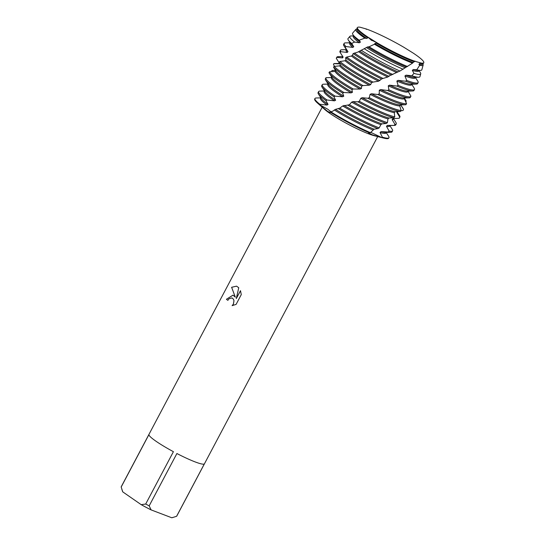 <?xml version="1.0" encoding="UTF-8"?>
<svg xmlns="http://www.w3.org/2000/svg" width="545" height="545" viewBox="0 0 545 545"><rect width="100%" height="100%" fill="white"/><g stroke="black" fill="none" stroke-linecap="round" stroke-linejoin="round"><path stroke-width="0.82" d="M420.774 63.39L419.834 63.349A37.053 4.517 27.9 0 0 421.796 63.567L422.45 63.554A37.639 4.585 27.9 0 1 420.774 63.39L420.978 63.016A37.55 4.578 27.9 0 0 421.898 63.138A37.55 4.578 27.9 0 0 415.372 54.561A37.55 4.578 27.9 0 0 413.253 53.124L404.083 47.422A37.55 4.578 27.9 0 0 366.254 28.974L360.197 27.25A37.55 4.578 27.9 0 0 358.099 29.362A37.55 4.578 27.9 0 0 365.804 35.704A37.55 4.578 27.9 0 0 367.923 37.142L377.092 42.844A37.55 4.578 27.9 0 0 414.922 61.292L420.978 63.016A37.55 4.578 27.9 0 0 421.898 63.138A37.55 4.578 27.9 0 0 423.819 62.586A37.55 4.578 27.9 0 0 415.372 54.561A37.55 4.578 27.9 0 0 413.253 53.124M371.724 40.514L367.923 37.142L367.425 37.298A37.639 4.585 27.9 0 1 365.559 36.031A37.639 4.585 27.9 0 1 357.445 29.137A37.639 4.585 27.9 0 1 357.213 27.768L357.472 27.461A37.55 4.578 27.9 0 0 358.099 29.362A37.55 4.578 27.9 0 0 365.804 35.704A37.55 4.578 27.9 0 0 367.923 37.142M236.55 286.159L238.744 287.733L236.292 298.592L240.488 290.669L241.278 294.607L236.101 304.389L232.116 305.656L233.389 304.096L233.955 300.711L233.444 299.212L232.013 297.911L229.057 298.742L227.858 300.356A31.399 3.829 -152.1 0 1 226.42 299.266L233.028 295.138L235.317 297.148L231.605 287.283L236.55 286.159L231.639 287.297L235.317 297.148M145.706 504.023L141.209 504.67L122.761 491.883L121.181 487.019L148.887 434.685A31.399 3.829 27.9 0 0 155.972 441.218A31.399 3.829 27.9 0 0 173.412 451.689L145.706 504.023A31.399 3.829 27.9 0 0 149.18 505.855L176.893 453.522A31.399 3.829 27.9 0 0 204.314 463.959L176.6 516.285A31.399 3.829 27.9 0 0 176.737 516.129L377.692 136.591M314.887 98.774A41.87 5.103 27.9 0 0 317.544 103.087L324.752 109.477A31.399 3.829 27.9 0 0 329.636 113.217A31.399 3.829 27.9 0 0 374.374 135.753L383.714 138.117A41.87 5.103 27.9 0 0 388.776 137.892M393.517 118.776L395.915 122.496A41.87 5.103 -152.1 0 1 396.256 123.899A41.87 5.103 -152.1 0 1 395.002 124.41L394.212 125.418L387.359 125.391L386.48 126.331L389.13 131.066L388.19 131.992L381.023 131.631L380.042 132.503L382.379 137.177L381.854 137.599L370.627 132.306L381.854 137.599A41.87 5.103 27.9 0 0 383.714 138.117M386.228 132.551L388.626 136.264A41.87 5.103 -152.1 0 1 388.967 137.674L388.701 138.171A41.87 5.103 27.9 0 1 381.854 137.599L372.514 134.915L368.522 132.96L370.416 132.66L374.129 129.199L377.923 128.6L379.184 127.891A41.87 5.103 -152.1 0 1 339.753 108.169L335.482 109.361L332.791 111.153L330.127 112.066A41.87 5.103 27.9 0 0 369.782 133.007A41.87 5.103 27.9 0 1 330.127 112.066L330.147 112.522L327.695 111.418L319.329 104.579L327.688 109.164L330.89 111.759L327.688 109.164L319.329 104.579L319.806 104.245L327.014 105.069L328.036 104.422L325.876 100.58L326.993 99.994L334.473 100.832L335.618 100.232L333.894 96.69L335.121 96.145A41.87 5.103 -152.1 0 1 331.619 93.795A41.87 5.103 -152.1 0 1 322.259 84.72A41.87 5.103 -152.1 0 1 323.505 84.209L328.029 84.107M233.049 295.145L226.461 299.28A31.344 3.822 27.9 0 0 227.865 300.35M232.013 297.911L233.478 299.225L233.989 300.724L233.423 304.11L232.177 305.65M240.509 290.717L236.292 298.592M366.281 29.164L366.254 28.974A37.55 4.578 27.9 0 1 404.083 47.422M317.544 103.087A41.87 5.103 27.9 0 0 319.329 104.579A41.87 5.103 27.9 0 1 314.697 98.992L314.962 98.488A41.87 5.103 -152.1 0 1 316.318 97.977L320.739 97.875M171.743 517.75A28.258 3.447 27.9 0 0 172.118 517.689L173.991 517.123L171.743 517.75L151.122 509.902L149.18 505.855M141.209 504.67A28.258 3.447 27.9 0 0 151.122 509.902M121.787 489.035L122.55 491.44A28.258 3.447 27.9 0 0 122.761 491.883M322.19 107.208L121.242 486.74A31.399 3.829 27.9 0 0 121.181 487.019M176.6 516.285L173.991 517.123M360.197 27.25A37.55 4.578 27.9 0 0 357.472 27.461M422.45 63.554A37.639 4.585 27.9 0 0 423.71 62.982L423.819 62.586M422.688 63.69L422.791 63.86A38.096 4.639 -152.1 0 1 423.152 65.019A38.096 4.639 -152.1 0 1 419.657 65.339L416.755 69.774L413.328 69.508L412.313 70.359L413.975 73.357L411.856 75.748L406.039 75.162L404.915 75.953L406.713 80.456L405.5 81.205L398.068 80.36L396.855 81.089L398.109 85.381L396.794 86.055L389.546 85.149L388.265 85.824L388.892 89.85L387.509 90.47L380.614 89.591L379.286 90.218L379.238 93.938L377.801 94.503L371.431 93.76L370.075 94.346L369.312 97.719L367.855 98.25L362.153 97.725L360.804 98.298L359.305 101.288L357.854 101.799L352.969 101.595L351.641 102.153L349.42 104.756L342.689 105.968A37.053 4.517 27.9 0 0 378.775 123.919A37.053 4.517 27.9 0 0 380.853 124.682L381.95 123.872L386.255 123.477L387.4 122.68L387.979 118.919L388.946 118.033L393.735 117.795L394.757 116.916L394.294 112.652L395.145 111.691L400.303 111.541L401.175 110.581L399.73 105.866L400.446 104.831M342.689 105.968L339.753 108.169M379.184 127.891L380.853 124.682M343.977 105.41A37.053 4.517 27.9 0 0 379.306 122.918A37.053 4.517 27.9 0 0 381.95 123.872M347.996 105.253A41.87 5.103 27.9 0 0 383.442 122.448A41.87 5.103 27.9 0 0 386.255 123.477M322.259 84.72L321.727 85.722A41.87 5.103 27.9 0 0 322.061 87.132A41.87 5.103 27.9 0 0 331.088 94.796A41.87 5.103 27.9 0 0 333.894 96.69M394.212 125.418A41.87 5.103 27.9 0 0 394.369 125.418A41.87 5.103 27.9 0 0 395.725 124.907L396.256 123.899M351.641 102.153A37.053 4.517 27.9 0 0 382.42 117.032A37.053 4.517 27.9 0 0 387.979 118.919M387.4 122.68A41.87 5.103 -152.1 0 1 383.973 121.44A41.87 5.103 -152.1 0 1 349.42 104.756M352.969 101.595A37.053 4.517 27.9 0 0 382.951 116.031A37.053 4.517 27.9 0 0 388.946 118.033M357.854 101.799A41.87 5.103 27.9 0 0 387.086 115.56A41.87 5.103 27.9 0 0 393.735 117.795M325.903 77.833L325.372 78.834A41.87 5.103 27.9 0 0 325.706 80.244A41.87 5.103 27.9 0 0 334.732 87.915A41.87 5.103 27.9 0 0 342.601 93.032L343.922 92.514A41.87 5.103 -152.1 0 1 335.264 86.907A41.87 5.103 -152.1 0 1 325.903 77.833A41.87 5.103 -152.1 0 1 325.999 77.697L331.524 77.506M397.169 111.895L399.567 115.608A41.87 5.103 -152.1 0 1 399.901 117.011A41.87 5.103 -152.1 0 1 399.805 117.148L399.172 118.245A41.87 5.103 27.9 0 0 399.369 118.02L399.901 117.011M360.804 98.298A37.053 4.517 27.9 0 0 386.071 110.145A37.053 4.517 27.9 0 0 394.294 112.652M394.757 116.916A41.87 5.103 -152.1 0 1 387.618 114.559A41.87 5.103 -152.1 0 1 359.305 101.288M362.153 97.725A37.053 4.517 27.9 0 0 386.603 109.143A37.053 4.517 27.9 0 0 395.145 111.691M367.855 98.25A41.87 5.103 27.9 0 0 390.731 108.673A41.87 5.103 27.9 0 0 400.303 111.541M331.851 71.715L331.919 70.489L335.018 70.339M338.377 81.028A41.87 5.103 27.9 0 0 351.9 89.537L353.289 89.033A41.87 5.103 -152.1 0 1 338.908 80.02A41.87 5.103 -152.1 0 1 329.575 71.763L328.982 72.594A41.87 5.103 27.9 0 0 329.357 73.357A41.87 5.103 27.9 0 0 338.377 81.028M400.718 104.865L403.211 108.721A41.87 5.103 -152.1 0 1 403.525 109.313L403.048 110.492L400.963 110.819M370.075 94.346A37.053 4.517 27.9 0 0 389.716 103.264A37.053 4.517 27.9 0 0 399.73 105.866M401.175 110.581A41.87 5.103 -152.1 0 1 391.262 107.672A41.87 5.103 -152.1 0 1 369.312 97.719M371.431 93.76A37.053 4.517 27.9 0 0 390.247 102.256A37.053 4.517 27.9 0 0 399.921 104.885L405.31 104.756A41.87 5.103 27.9 0 0 405.855 104.708L406.577 103.659L404.227 98.556L404.533 97.977M377.801 94.503A41.87 5.103 27.9 0 0 394.382 101.792A41.87 5.103 27.9 0 0 405.31 104.756M334.623 66.374L333.472 64.603L333.812 63.642A41.87 5.103 -152.1 0 1 334.548 63.547L338.97 63.445M333.492 67.13A41.87 5.103 27.9 0 0 342.028 74.14A41.87 5.103 27.9 0 0 361.607 86.096L363.052 85.592A41.87 5.103 -152.1 0 1 342.56 73.139A41.87 5.103 -152.1 0 1 334.235 66.381L333.492 67.13L335.924 71A37.053 4.517 27.9 0 0 361.451 88.481L361.607 86.096M404.397 98.236L406.154 100.927L405.834 102.181M379.286 90.218A37.053 4.517 27.9 0 0 393.361 96.376A37.053 4.517 27.9 0 0 404.227 98.556M406.577 103.659A41.87 5.103 -152.1 0 1 394.914 100.784A41.87 5.103 -152.1 0 1 379.238 93.938M333.812 63.642L338.745 63.867L339.222 62.961M380.614 89.591A37.053 4.517 27.9 0 0 393.892 95.368A37.053 4.517 27.9 0 0 403.566 97.998L408.954 97.868A41.87 5.103 27.9 0 0 410.31 97.357L410.841 96.356A41.87 5.103 -152.1 0 1 398.558 93.897A41.87 5.103 -152.1 0 1 388.892 89.85M338.745 63.867L339.228 62.968L336.272 58.261L336.769 57.382A41.87 5.103 -152.1 0 1 336.837 57.177A41.87 5.103 -152.1 0 1 338.193 56.666L342.614 56.557M387.509 90.47A41.87 5.103 27.9 0 0 398.027 94.905A41.87 5.103 27.9 0 0 408.954 97.868M336.837 57.177L336.306 58.179A41.87 5.103 27.9 0 0 336.272 58.261M339.058 62.184A41.87 5.103 27.9 0 0 345.673 67.253A41.87 5.103 27.9 0 0 371.561 82.615L373.018 82.097A41.87 5.103 -152.1 0 1 346.204 66.252A41.87 5.103 -152.1 0 1 339.957 61.503L339.058 62.184L340.353 65.093L339.61 65.87L334.235 66.381M388.265 85.824A37.053 4.517 27.9 0 0 397.005 89.489A37.053 4.517 27.9 0 0 407.878 91.662L408.178 91.09M336.769 57.382L342.498 57.913L343.132 57.089L340.162 52.49L340.823 51.693A41.87 5.103 -152.1 0 1 340.489 50.29A41.87 5.103 -152.1 0 1 341.838 49.779L346.259 49.677M342.696 56.407L342.383 56.987A37.053 4.517 27.9 0 0 342.498 57.913M389.546 85.149A37.053 4.517 27.9 0 0 397.537 88.488A37.053 4.517 27.9 0 0 407.21 91.11L412.599 90.988A41.87 5.103 27.9 0 0 413.955 90.477L414.486 89.469A41.87 5.103 -152.1 0 1 402.203 87.016A41.87 5.103 -152.1 0 1 398.109 85.381M396.794 86.055A41.87 5.103 27.9 0 0 401.672 88.017A41.87 5.103 27.9 0 0 412.599 90.988M340.489 50.29L339.951 51.291A41.87 5.103 27.9 0 0 340.162 52.49M345.632 57.695A41.87 5.103 27.9 0 0 349.318 60.372A41.87 5.103 27.9 0 0 381.561 78.991L383.012 78.446A41.87 5.103 -152.1 0 1 349.849 59.364A41.87 5.103 -152.1 0 1 346.675 57.075L345.632 57.695L345.932 60.032L345.06 60.747L339.957 61.503M396.855 81.089A37.053 4.517 27.9 0 0 400.65 82.602A37.053 4.517 27.9 0 0 411.523 84.782L411.829 84.203M340.823 51.693L347.22 52.443L347.989 51.686L345.135 47.258L345.952 46.536L352.867 47.415L353.766 46.713L351.641 43.423L354.618 42.067L359.38 42.776L360.402 42.122L359.135 40.207L364.857 38.136A38.096 4.639 -152.1 0 1 364.285 37.741A38.096 4.639 -152.1 0 1 355.837 29.382A38.096 4.639 -152.1 0 1 357.002 29.021L357.193 29.014M346.334 49.527L346.034 50.106A37.053 4.517 27.9 0 0 347.22 52.443M398.068 80.36A37.053 4.517 27.9 0 0 401.181 81.6A37.053 4.517 27.9 0 0 410.855 84.23L416.244 84.1A41.87 5.103 27.9 0 0 417.599 83.589L418.131 82.581A41.87 5.103 -152.1 0 1 406.713 80.456M345.952 46.536A41.87 5.103 -152.1 0 1 344.133 43.402L343.602 44.411A41.87 5.103 27.9 0 0 343.936 45.814L346.865 50.344A37.053 4.517 27.9 0 0 347.989 51.686M343.936 45.814A41.87 5.103 27.9 0 0 345.135 47.258M416.755 69.774A39.172 4.776 27.9 0 0 420.515 70.4A39.172 4.776 27.9 0 0 421.83 69.801L423.152 65.019M376.67 43.069L374.79 43.573A37.053 4.517 27.9 0 0 411.591 61.946A37.053 4.517 27.9 0 0 413.09 62.505L414.922 61.292A37.55 4.578 27.9 0 1 377.092 42.844L376.67 43.069A37.639 4.585 27.9 0 0 412.619 60.883A37.639 4.585 27.9 0 0 414.547 61.592M374.79 43.573L374.442 44.22L369.067 46.788L367.562 46.931L357.888 52.082L353.133 53.601L352.383 55.365L351.389 56.026L346.675 57.075M383.012 78.446L387.768 77.015L389.9 75.51L399.955 71.041L412.545 63.138A38.096 4.639 -152.1 0 1 411.925 62.9A38.096 4.639 -152.1 0 1 374.442 44.22M376.057 43.007A37.053 4.517 27.9 0 0 412.122 60.945A37.053 4.517 27.9 0 0 414.186 61.701M335.121 96.145L342.539 96.778L343.759 96.199L342.601 93.032M343.922 92.514L351.13 92.875L352.424 92.316L351.9 89.537M353.289 89.033L360.116 89.039L361.451 88.481M363.052 85.592L369.326 85.177L370.675 84.604L371.561 82.615M373.018 82.097L378.598 81.198L381.561 78.991M412.545 63.138L413.09 62.505M419.834 63.356L418.935 64.283L419.657 65.339M366.26 29.369L366.254 28.974M364.857 38.136L366.683 38.45L367.807 37.843L367.425 37.298M370.566 39.656L377.092 42.844M335.7 70.598L335.1 71.443L329.575 71.763M410.841 96.356A41.87 5.103 -152.1 0 0 410.91 96.145L408.082 91.274M411.748 84.352L414.139 88.045A41.87 5.103 -152.1 0 1 414.486 89.469M400.65 104.865L403.525 109.313M397.434 111.371L396.828 112.468L399.805 117.148M399.172 118.245L392.877 118.64L392.128 119.662L395.002 124.41M357.445 29.137L357.799 29.689A37.053 4.517 27.9 0 0 367.807 37.843M357.282 28.858L356.968 29.444A37.053 4.517 27.9 0 0 366.683 38.45M355.837 29.382L352.622 33.156A39.172 4.776 27.9 0 0 352.867 34.58A39.172 4.776 27.9 0 0 359.135 40.207M369.067 46.788A39.172 4.776 27.9 0 0 407.599 66.558M352.867 34.58L354.155 36.569A37.053 4.517 27.9 0 0 360.402 42.122M367.562 46.931A37.053 4.517 27.9 0 0 406.352 67.001M413.328 69.508A37.053 4.517 27.9 0 0 418.144 70.455L420.515 70.4M353.63 35.759L353.324 36.331A37.053 4.517 27.9 0 0 359.38 42.776M366.369 47.517A37.053 4.517 27.9 0 0 405.16 67.737M412.313 70.359A37.053 4.517 27.9 0 0 418.812 71.007L419.119 70.434M354.618 42.067A40.071 4.885 -152.1 0 1 349.917 36.338A40.071 4.885 -152.1 0 1 351.137 35.956L353.548 35.902M403.164 69.263A40.071 4.885 -152.1 0 1 364.407 48.832M419.044 70.578L420.352 72.608A40.071 4.885 -152.1 0 1 420.72 73.827A40.071 4.885 -152.1 0 1 413.975 73.357M349.917 36.338L348.037 38.545A40.705 4.96 27.9 0 0 348.289 40.023A40.705 4.96 27.9 0 0 351.641 43.423M361.137 50.201A40.705 4.96 27.9 0 0 399.955 71.041M411.856 75.748A40.705 4.96 27.9 0 0 418.587 77.247A40.705 4.96 27.9 0 0 419.95 76.62L420.72 73.827M348.289 40.023L350.51 43.457A37.053 4.517 27.9 0 0 353.766 46.713M359.632 51.026A37.053 4.517 27.9 0 0 397.939 71.872M406.039 75.162A37.053 4.517 27.9 0 0 414.5 77.342L418.587 77.247M349.985 42.639L349.679 43.218A37.053 4.517 27.9 0 0 352.867 47.415M358.528 51.639A37.053 4.517 27.9 0 0 396.671 72.553M404.915 75.953A37.053 4.517 27.9 0 0 415.167 77.894L415.474 77.315M344.133 43.402A41.87 5.103 -152.1 0 1 345.482 42.892L349.904 42.789M392.843 74.542A41.87 5.103 -152.1 0 1 354.298 53.029M415.392 77.465L417.79 81.178A41.87 5.103 -152.1 0 1 418.131 82.581M353.133 53.601A41.87 5.103 27.9 0 0 391.426 75.128M405.5 81.205A41.87 5.103 27.9 0 0 416.244 84.1M352.383 55.365A37.053 4.517 27.9 0 0 389.089 76.382M351.389 56.026A37.053 4.517 27.9 0 0 387.768 77.015M345.932 60.032A37.053 4.517 27.9 0 0 379.947 80.599M345.06 60.747A37.053 4.517 27.9 0 0 378.598 81.198M340.353 65.093A37.053 4.517 27.9 0 0 370.675 84.604M339.61 65.87A37.053 4.517 27.9 0 0 369.326 85.177M335.1 71.443A37.053 4.517 27.9 0 0 360.116 89.039M329.357 73.357L332.28 77.887A37.053 4.517 27.9 0 0 352.424 92.316M396.828 112.468A37.053 4.517 27.9 0 0 396.937 112.325L397.319 111.602M331.755 77.07L331.449 77.649A37.053 4.517 27.9 0 0 351.13 92.875M325.706 80.244L328.635 84.775A37.053 4.517 27.9 0 0 343.759 96.199M392.128 119.662A37.053 4.517 27.9 0 0 393.292 119.205L393.613 118.612M328.104 83.957L327.804 84.529A37.053 4.517 27.9 0 0 342.539 96.778M387.359 125.391A37.053 4.517 27.9 0 0 388.98 125.541L394.369 125.418M322.061 87.132L324.99 91.662A37.053 4.517 27.9 0 0 335.618 100.232M386.48 126.331A37.053 4.517 27.9 0 0 389.648 126.093L389.954 125.52M324.459 90.845L324.159 91.417A37.053 4.517 27.9 0 0 334.473 100.832M388.967 137.674A41.87 5.103 -152.1 0 1 382.379 137.177M319.806 104.245A41.87 5.103 -152.1 0 1 314.962 98.488M370.416 132.66A41.87 5.103 -152.1 0 1 330.76 111.793M389.873 125.663L392.271 129.376A41.87 5.103 -152.1 0 1 392.611 130.786A41.87 5.103 -152.1 0 1 389.13 131.066M326.993 99.994A41.87 5.103 -152.1 0 1 318.607 91.601A41.87 5.103 -152.1 0 1 319.963 91.09L324.384 90.988M380.042 132.503A37.053 4.517 27.9 0 0 386.003 132.98L386.303 132.408M320.814 97.732L320.508 98.304A37.053 4.517 27.9 0 0 327.014 105.069M334.303 109.961A37.053 4.517 27.9 0 0 372.957 129.955M388.19 131.992A41.87 5.103 27.9 0 0 390.724 132.299A41.87 5.103 27.9 0 0 392.08 131.788L392.611 130.786M318.607 91.601L318.076 92.609A41.87 5.103 27.9 0 0 318.416 94.013A41.87 5.103 27.9 0 0 325.876 100.58M338.391 108.673A41.87 5.103 27.9 0 0 377.923 128.6M381.023 131.631A37.053 4.517 27.9 0 0 385.335 132.428L390.724 132.299M318.416 94.013L321.339 98.543A37.053 4.517 27.9 0 0 328.036 104.422M335.482 109.361A37.053 4.517 27.9 0 0 374.122 129.206M418.935 64.283A37.053 4.517 27.9 0 0 422.457 64.119L422.77 63.533M414.949 61.026L414.411 61.449"/></g></svg>
